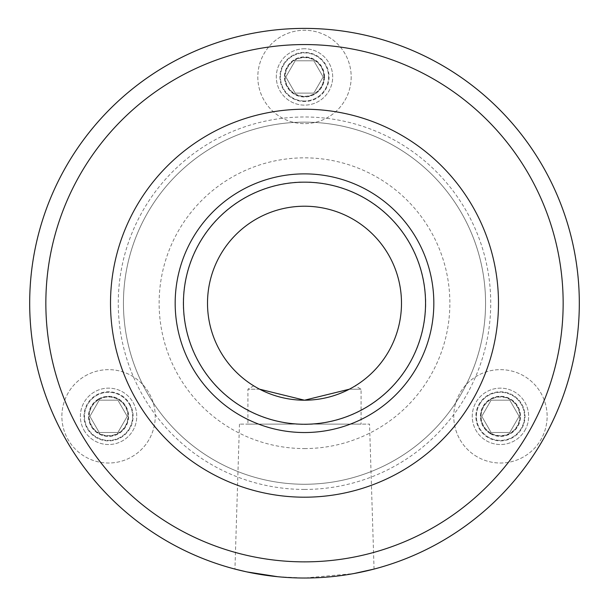 <?xml version="1.0" encoding="UTF-8"?>
<svg xmlns="http://www.w3.org/2000/svg" width="609" height="609" viewBox="0 0 609 609"><rect width="100%" height="100%" fill="white"/><g stroke="black" fill="none" stroke-linecap="round" stroke-linejoin="round"><path stroke-width="0.46" stroke-dasharray="3.04 2.28" d="M509.779 400.174L519.112 416.335L509.779 400.174L491.113 400.174L481.78 416.335L491.113 432.504L509.779 432.504L519.112 416.335L509.779 432.504L491.113 432.504L481.78 416.335L491.113 400.174L509.779 400.174M488.159 437.612A24.573 24.573 0 0 1 488.159 395.058A24.573 24.573 0 0 1 525.019 416.335A24.573 24.573 0 0 1 488.159 437.612A24.573 24.573 0 0 1 488.159 395.058A24.573 24.573 0 0 1 525.019 416.335A24.573 24.573 0 0 1 488.159 437.612M477.098 456.765A46.687 46.687 0 0 1 477.098 375.905A46.687 46.687 0 0 1 547.133 416.335A46.687 46.687 0 0 1 477.098 456.765A46.687 46.687 0 0 1 477.098 375.905A46.687 46.687 0 0 1 547.133 416.335A46.687 46.687 0 0 1 477.098 456.765M490.42 433.699A20.044 20.044 0 0 1 490.42 398.979A20.044 20.044 0 0 1 520.489 416.335A20.044 20.044 0 0 1 490.42 433.699M490.77 433.083A19.343 19.343 0 0 1 490.77 399.588A19.343 19.343 0 0 1 519.781 416.335A19.343 19.343 0 0 1 490.77 433.083M117.887 432.504L99.221 432.504L117.887 432.504L127.22 416.335L117.887 400.174L99.221 400.174L89.888 416.335L99.221 432.504L89.888 416.335L99.221 400.174L117.887 400.174L127.22 416.335L117.887 432.504M96.268 395.058A24.573 24.573 0 0 1 133.127 416.335A24.573 24.573 0 0 1 96.268 437.612A24.573 24.573 0 0 1 96.268 395.058A24.573 24.573 0 0 1 133.127 416.335A24.573 24.573 0 0 1 96.268 437.612A24.573 24.573 0 0 1 96.268 395.058M85.214 375.905A46.687 46.687 0 0 1 155.242 416.335A46.687 46.687 0 0 1 85.214 456.765A46.687 46.687 0 0 1 85.214 375.905A46.687 46.687 0 0 1 155.242 416.335A46.687 46.687 0 0 1 85.214 456.765A46.687 46.687 0 0 1 85.214 375.905M98.536 398.979A20.044 20.044 0 0 1 128.606 416.335A20.044 20.044 0 0 1 98.536 433.699A20.044 20.044 0 0 1 98.536 398.979M98.886 399.588A19.343 19.343 0 0 1 127.898 416.335A19.343 19.343 0 0 1 98.886 433.083A19.343 19.343 0 0 1 98.886 399.588M125.583 406.507A19.655 19.655 0 0 1 108.554 435.991A19.655 19.655 0 0 1 91.533 406.507A19.655 19.655 0 0 1 125.583 406.507A19.655 19.655 0 0 1 108.554 435.991A19.655 19.655 0 0 1 91.533 406.507A19.655 19.655 0 0 1 125.583 406.507M129.39 404.307A24.056 24.056 0 0 1 108.554 440.391A24.056 24.056 0 0 1 87.726 404.307A24.056 24.056 0 0 1 129.39 404.307A24.056 24.056 0 0 0 87.726 404.307A24.056 24.056 0 0 0 108.554 440.391A24.056 24.056 0 0 0 129.39 404.307M483.417 406.507A19.655 19.655 0 0 1 517.467 406.507A19.655 19.655 0 0 1 500.446 435.991A19.655 19.655 0 0 1 483.417 406.507A19.655 19.655 0 0 1 517.467 406.507A19.655 19.655 0 0 1 500.446 435.991A19.655 19.655 0 0 1 483.417 406.507M479.61 404.307A24.056 24.056 0 0 1 521.274 404.307A24.056 24.056 0 0 1 500.446 440.391A24.056 24.056 0 0 1 479.61 404.307A24.056 24.056 0 0 0 500.446 440.391A24.056 24.056 0 0 0 521.274 404.307A24.056 24.056 0 0 0 479.61 404.307M304.5 96.61A19.655 19.655 0 0 1 287.478 67.119A19.655 19.655 0 0 1 321.522 67.119A19.655 19.655 0 0 1 304.5 96.61A19.655 19.655 0 0 1 287.478 67.119A19.655 19.655 0 0 1 321.522 67.119A19.655 19.655 0 0 1 304.5 96.61M304.5 101.003A24.056 24.056 0 0 1 283.665 64.927A24.056 24.056 0 0 1 325.335 64.927A24.056 24.056 0 0 1 304.5 101.003A24.056 24.056 0 0 0 325.335 64.927A24.056 24.056 0 0 0 283.665 64.927A24.056 24.056 0 0 0 304.5 101.003M259.64 389.204L247.916 389.204L259.64 389.204C251.723 384.774 251.723 384.774 259.64 389.204C251.723 384.774 251.723 384.774 259.64 389.204A96.998 96.998 0 0 0 388.496 254.707A96.998 96.998 0 0 0 220.504 254.707A96.998 96.998 0 0 0 349.36 389.204L361.084 389.204L349.36 389.204C357.277 384.774 357.277 384.774 349.36 389.204M361.084 424.123L239.459 424.123L369.541 424.123L247.916 424.123L361.084 424.123L361.084 389.204L355.275 385.855L352.489 387.499M277.78 576.723L304.5 578.025C267.123 578.291 234.084 568.875 234.945 569.08C234.084 568.875 267.123 578.291 304.5 578.025C341.877 578.291 374.916 568.875 374.055 569.08C374.916 568.875 341.877 578.291 304.5 578.025L353.745 573.579M304.5 484.262A181.056 181.056 0 0 0 461.302 212.678A181.056 181.056 0 0 0 147.698 212.678A181.056 181.056 0 0 0 304.5 484.262A181.056 181.056 0 0 0 461.302 212.678A181.056 181.056 0 0 0 147.698 212.678A181.056 181.056 0 0 0 304.5 484.262A181.056 181.056 0 0 0 461.302 212.678A181.056 181.056 0 0 0 147.698 212.678A181.056 181.056 0 0 0 304.5 484.262A181.056 181.056 0 0 0 461.302 212.678A181.056 181.056 0 0 0 147.698 212.678A181.056 181.056 0 0 0 304.5 484.262M304.5 489.438A186.232 186.232 0 0 0 465.778 210.09A186.232 186.232 0 0 0 143.222 210.09A186.232 186.232 0 0 0 304.5 489.438M304.5 578.025A274.819 274.819 0 0 0 542.497 165.8A274.819 274.819 0 0 0 66.503 165.8A274.819 274.819 0 0 0 304.5 578.025A274.819 274.819 0 0 0 542.497 165.8A274.819 274.819 0 0 0 66.503 165.8A274.819 274.819 0 0 0 304.5 578.025M304.5 432.535A129.329 129.329 0 0 0 416.503 238.545A129.329 129.329 0 0 0 192.497 238.545A129.329 129.329 0 0 0 304.5 432.535A129.329 129.329 0 0 0 416.503 238.545A129.329 129.329 0 0 0 192.497 238.545A129.329 129.329 0 0 0 304.5 432.535A129.329 129.329 0 0 0 416.503 238.545A129.329 129.329 0 0 0 192.497 238.545A129.329 129.329 0 0 0 304.5 432.535A129.329 129.329 0 0 0 416.503 238.545A129.329 129.329 0 0 0 192.497 238.545A129.329 129.329 0 0 0 304.5 432.535M84.141 430.434A28.197 28.197 0 0 0 132.975 430.434A28.197 28.197 0 0 0 108.554 388.146A28.197 28.197 0 0 0 84.141 430.434A28.197 28.197 0 0 1 108.554 388.146A28.197 28.197 0 0 1 132.975 430.434A28.197 28.197 0 0 1 84.141 430.434M524.859 430.434A28.197 28.197 0 0 0 500.446 388.146A28.197 28.197 0 0 0 476.025 430.434A28.197 28.197 0 0 0 524.859 430.434A28.197 28.197 0 0 1 476.025 430.434A28.197 28.197 0 0 1 500.446 388.146A28.197 28.197 0 0 1 524.859 430.434M304.5 48.758A28.197 28.197 0 0 0 280.087 91.045A28.197 28.197 0 0 0 328.913 91.045A28.197 28.197 0 0 0 304.5 48.758A28.197 28.197 0 0 1 328.913 91.045A28.197 28.197 0 0 1 280.087 91.045A28.197 28.197 0 0 1 304.5 48.758M368.765 570.405A274.819 274.819 0 0 0 374.055 569.08L369.541 424.123M239.459 424.123L234.945 569.08A274.819 274.819 0 0 0 240.235 570.405M304.5 400.204A96.998 96.998 0 0 0 388.496 254.707A96.998 96.998 0 0 0 220.504 254.707A96.998 96.998 0 0 0 304.5 400.204M304.5 424.45A121.244 121.244 0 0 0 409.499 242.588A121.244 121.244 0 0 0 199.501 242.588A121.244 121.244 0 0 0 304.5 424.45M285.834 76.955L295.167 60.786L285.834 76.955L295.167 93.116L313.833 93.116L323.166 76.955L313.833 60.786L295.167 60.786L313.833 60.786L323.166 76.955L313.833 93.116L295.167 93.116L285.834 76.955M329.073 76.955A24.573 24.573 0 0 1 292.213 98.232A24.573 24.573 0 0 1 292.213 55.67A24.573 24.573 0 0 1 329.073 76.955A24.573 24.573 0 0 1 292.213 98.232A24.573 24.573 0 0 1 292.213 55.67A24.573 24.573 0 0 1 329.073 76.955M351.187 76.955A46.687 46.687 0 0 1 281.16 117.385A46.687 46.687 0 0 1 281.16 36.517A46.687 46.687 0 0 1 351.187 76.955A46.687 46.687 0 0 1 281.16 117.385A46.687 46.687 0 0 1 281.16 36.517A46.687 46.687 0 0 1 351.187 76.955M324.544 76.955A20.044 20.044 0 0 1 294.474 94.311A20.044 20.044 0 0 1 294.474 59.591A20.044 20.044 0 0 1 324.544 76.955M323.843 76.955A19.343 19.343 0 0 1 294.832 93.702A19.343 19.343 0 0 1 294.832 60.2A19.343 19.343 0 0 1 323.843 76.955M304.5 448.574A145.361 145.361 0 0 0 430.388 230.529A145.361 145.361 0 0 0 178.612 230.529A145.361 145.361 0 0 0 304.5 448.574M253.725 385.855L247.916 389.204L247.916 424.123"/><path stroke-width="0.91" d="M352.489 387.499L349.36 389.204L304.5 400.204L259.64 389.204L304.5 400.204L349.36 389.204A96.998 96.998 0 0 0 379.681 241.925A96.998 96.998 0 0 0 229.319 241.925A96.998 96.998 0 0 0 259.64 389.204M353.745 573.579L374.055 569.08A274.819 274.819 0 0 0 529.929 146.023A274.819 274.819 0 0 0 79.071 146.023A274.819 274.819 0 0 0 234.945 569.08L246.774 571.897L277.78 576.723M240.235 570.405A274.819 274.819 0 0 0 542.497 165.8A274.819 274.819 0 0 0 66.503 165.8A274.819 274.819 0 0 0 368.765 570.405M304.5 561.863A258.65 258.65 0 0 0 528.498 173.885A258.65 258.65 0 0 0 80.502 173.885A258.65 258.65 0 0 0 304.5 561.863M304.5 432.535A129.329 129.329 0 0 0 416.503 238.545A129.329 129.329 0 0 0 192.497 238.545A129.329 129.329 0 0 0 304.5 432.535M304.5 400.204A96.998 96.998 0 0 0 388.496 254.707A96.998 96.998 0 0 0 220.504 254.707A96.998 96.998 0 0 0 304.5 400.204M304.5 497.195A193.989 193.989 0 0 0 472.5 206.215A193.989 193.989 0 0 0 136.5 206.215A193.989 193.989 0 0 0 304.5 497.195M304.5 424.26A121.046 121.046 0 0 0 409.332 242.686A121.046 121.046 0 0 0 199.668 242.686A121.046 121.046 0 0 0 304.5 424.26"/></g></svg>
